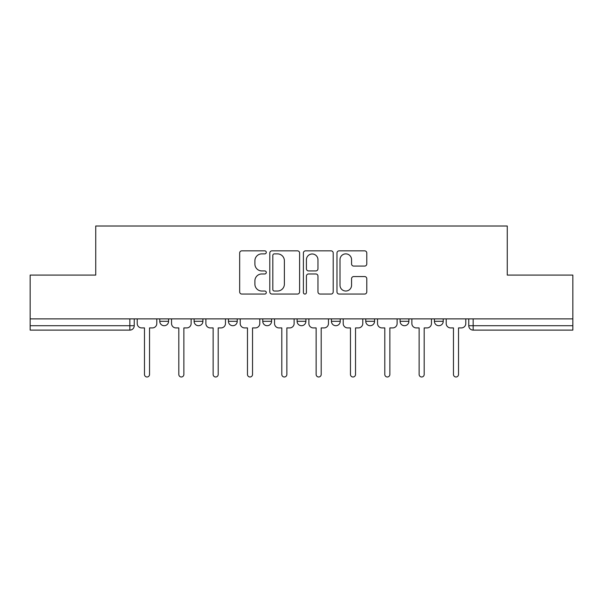 <?xml version="1.0" encoding="UTF-8"?>
<svg xmlns="http://www.w3.org/2000/svg" width="603" height="603" viewBox="0 0 603 603"><rect width="100%" height="100%" fill="white"/><g stroke="black" fill="none" stroke-linecap="round" stroke-linejoin="round"><path stroke-width="0.9" d="M266.292 252.363A1.515 1.515 0 0 0 264.777 250.848L241.826 250.848A2.163 2.163 0 0 0 239.662 253.011L239.662 291.89A2.163 2.163 0 0 0 241.826 294.053L264.777 294.053A1.515 1.515 0 0 0 266.292 292.538A1.515 1.515 0 0 0 264.777 291.03L261.808 291.03A6.912 6.912 0 0 1 254.896 284.119L254.896 280.877A6.912 6.912 0 0 1 261.808 273.966L264.777 273.966A1.515 1.515 0 0 0 266.292 272.45A1.515 1.515 0 0 0 264.777 270.935L261.808 270.935A6.912 6.912 0 0 1 254.896 264.024L254.896 260.782A6.912 6.912 0 0 1 261.808 253.871L264.777 253.871A1.515 1.515 0 0 0 266.292 252.363M434.424 318.889L434.424 321.309L443.228 321.309A4.402 4.402 0 0 1 438.826 325.71A4.402 4.402 0 0 1 434.424 321.309L434.424 318.889M365.765 318.889L365.765 321.309L374.561 321.309A4.402 4.402 0 0 1 370.159 325.71A4.402 4.402 0 0 1 365.765 321.309L365.765 318.889M331.431 318.889L331.431 321.309L340.235 321.309A4.402 4.402 0 0 1 335.833 325.71A4.402 4.402 0 0 1 331.431 321.309L331.431 318.889M262.765 318.889L262.765 321.309L271.569 321.309A4.402 4.402 0 0 1 267.167 325.71A4.402 4.402 0 0 1 262.765 321.309L262.765 318.889M364.634 266.081A2.163 2.163 0 0 0 366.79 263.918L366.79 253.011A2.163 2.163 0 0 0 364.634 250.848L339.142 250.848A2.163 2.163 0 0 0 336.979 253.011L336.979 291.89A2.163 2.163 0 0 0 339.142 294.053L364.634 294.053A2.163 2.163 0 0 0 366.79 291.89L366.79 278.714A2.163 2.163 0 0 0 364.634 276.558L353.72 276.558A2.163 2.163 0 0 0 351.564 278.714L351.564 285.249A5.781 5.781 0 0 1 345.783 291.03A5.781 5.781 0 0 1 340.002 285.249L340.002 259.652A5.781 5.781 0 0 1 345.783 253.871A5.781 5.781 0 0 1 351.564 259.652L351.564 263.918A2.163 2.163 0 0 0 353.72 266.081L364.634 266.081M30.15 318.889L30.15 275.089L95.734 275.089L95.734 226.012L507.266 226.012L507.266 275.089L572.85 275.089L572.85 318.889L30.15 318.889L30.15 325.71L134.243 325.71L134.243 318.889L134.243 325.71A4.402 4.402 0 0 1 129.841 330.112L30.15 330.112L30.15 325.71M299.608 253.011A2.163 2.163 0 0 0 297.452 250.848L271.961 250.848A2.163 2.163 0 0 0 269.797 253.011L269.797 291.89A2.163 2.163 0 0 0 271.961 294.053L297.452 294.053A2.163 2.163 0 0 0 299.608 291.89L299.608 253.011M305.548 250.848L331.039 250.848A2.163 2.163 0 0 1 333.203 253.011L333.203 291.89A2.163 2.163 0 0 1 331.039 294.053L320.133 294.053A2.163 2.163 0 0 1 317.969 291.89L317.969 276.121A2.163 2.163 0 0 0 315.814 273.966L308.578 273.966A2.163 2.163 0 0 0 306.414 276.121L306.414 292.538A1.515 1.515 0 0 1 304.899 294.053A1.515 1.515 0 0 1 303.392 292.538L303.392 253.011A2.163 2.163 0 0 1 305.548 250.848M468.757 318.889L468.757 325.71L572.85 325.71L572.85 330.112L473.159 330.112A4.402 4.402 0 0 1 468.757 325.71M572.85 318.889L572.85 325.71M443.228 318.889L443.228 321.309M408.894 318.889L408.894 321.309A4.402 4.402 0 0 1 404.492 325.71A4.402 4.402 0 0 1 400.09 321.309L408.894 321.309L408.894 318.889M400.09 318.889L400.09 321.309M374.561 318.889L374.561 321.309L374.561 318.889M340.235 321.309L340.235 318.889L340.235 321.309A4.402 4.402 0 0 1 335.833 325.71M305.902 318.889L305.902 321.309A4.402 4.402 0 0 1 301.5 325.71A4.402 4.402 0 0 1 297.098 321.309A4.402 4.402 0 0 0 301.5 325.71A4.402 4.402 0 0 0 305.902 321.309L305.902 318.889M297.098 318.889L297.098 321.309L305.902 321.309M271.569 318.889L271.569 321.309M237.235 318.889L237.235 321.309A4.402 4.402 0 0 1 232.841 325.71A4.402 4.402 0 0 1 228.439 321.309A4.402 4.402 0 0 0 232.841 325.71A4.402 4.402 0 0 0 237.235 321.309L228.439 321.309L228.439 318.889M194.106 318.889L194.106 321.309L202.91 321.309L202.91 318.889L202.91 321.309A4.402 4.402 0 0 1 198.508 325.71A4.402 4.402 0 0 1 194.106 321.309A4.402 4.402 0 0 0 198.508 325.71M159.772 318.889L159.772 321.309L168.576 321.309L168.576 318.889L168.576 321.309A4.402 4.402 0 0 1 164.174 325.71A4.402 4.402 0 0 1 159.772 321.309A4.402 4.402 0 0 0 164.174 325.71M129.841 318.889L129.841 330.112A4.402 4.402 0 0 0 134.243 325.71M274.335 253.871A1.515 1.515 0 0 0 272.827 255.386L272.827 289.515A1.515 1.515 0 0 0 274.335 291.03L277.47 291.03A6.912 6.912 0 0 0 284.382 284.119L284.382 260.782A6.912 6.912 0 0 0 277.47 253.871L274.335 253.871M317.969 259.757A5.781 5.781 0 0 0 312.196 253.984A5.781 5.781 0 0 0 306.414 259.757L306.414 268.78A2.163 2.163 0 0 0 308.578 270.935L315.814 270.935A2.163 2.163 0 0 0 317.969 268.78L317.969 259.757M137.213 318.889L137.213 323.51A4.402 4.402 0 0 0 141.615 327.911L144.479 327.911L144.479 374.455A2.533 2.533 0 0 0 147.011 376.988A2.533 2.533 0 0 0 149.536 374.455L149.536 327.911L152.401 327.911A4.402 4.402 0 0 0 156.803 323.51L156.803 318.889M171.546 318.889L171.546 323.51A4.402 4.402 0 0 0 175.948 327.911L178.812 327.911L178.812 374.455A2.533 2.533 0 0 0 181.337 376.988A2.533 2.533 0 0 0 183.87 374.455L183.87 327.911L186.734 327.911A4.402 4.402 0 0 0 191.136 323.51L191.136 318.889M205.879 318.889L205.879 323.51A4.402 4.402 0 0 0 210.281 327.911L213.138 327.911L213.138 374.455A2.533 2.533 0 0 0 215.67 376.988A2.533 2.533 0 0 0 218.203 374.455L218.203 327.911L221.06 327.911A4.402 4.402 0 0 0 225.462 323.51L225.462 318.889M240.213 318.889L240.213 323.51A4.402 4.402 0 0 0 244.614 327.911L247.471 327.911L247.471 374.455A2.533 2.533 0 0 0 250.004 376.988A2.533 2.533 0 0 0 252.536 374.455L252.536 327.911L255.393 327.911A4.402 4.402 0 0 0 259.795 323.51L259.795 318.889M274.538 318.889L274.538 323.51A4.402 4.402 0 0 0 278.94 327.911L281.805 327.911L281.805 374.455A2.533 2.533 0 0 0 284.337 376.988A2.533 2.533 0 0 0 286.862 374.455L286.862 327.911L289.726 327.911A4.402 4.402 0 0 0 294.128 323.51L294.128 318.889M308.872 318.889L308.872 323.51A4.402 4.402 0 0 0 313.274 327.911L316.138 327.911L316.138 374.455A2.533 2.533 0 0 0 318.663 376.988A2.533 2.533 0 0 0 321.195 374.455L321.195 327.911L324.06 327.911A4.402 4.402 0 0 0 328.462 323.51L328.462 318.889M343.205 318.889L343.205 323.51A4.402 4.402 0 0 0 347.607 327.911L350.464 327.911L350.464 374.455A2.533 2.533 0 0 0 352.996 376.988A2.533 2.533 0 0 0 355.529 374.455L355.529 327.911L358.386 327.911A4.402 4.402 0 0 0 362.787 323.51L362.787 318.889M377.538 318.889L377.538 323.51A4.402 4.402 0 0 0 381.94 327.911L384.797 327.911L384.797 374.455A2.533 2.533 0 0 0 387.33 376.988A2.533 2.533 0 0 0 389.862 374.455L389.862 327.911L392.719 327.911A4.402 4.402 0 0 0 397.121 323.51L397.121 318.889M411.864 318.889L411.864 323.51A4.402 4.402 0 0 0 416.266 327.911L419.13 327.911L419.13 374.455A2.533 2.533 0 0 0 421.663 376.988A2.533 2.533 0 0 0 424.188 374.455L424.188 327.911L427.052 327.911A4.402 4.402 0 0 0 431.454 323.51L431.454 318.889M446.197 318.889L446.197 323.51A4.402 4.402 0 0 0 450.599 327.911L453.464 327.911L453.464 374.455A2.533 2.533 0 0 0 455.989 376.988A2.533 2.533 0 0 0 458.521 374.455L458.521 327.911L461.385 327.911A4.402 4.402 0 0 0 465.787 323.51L465.787 318.889M473.159 318.889L473.159 330.112"/></g></svg>
